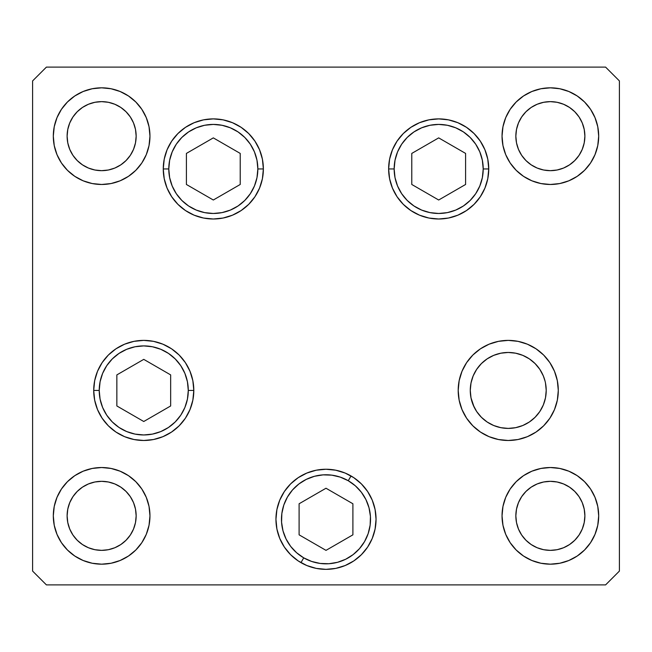 <?xml version="1.0" encoding="UTF-8"?>
<svg xmlns="http://www.w3.org/2000/svg" width="652" height="652" viewBox="0 0 652 652"><rect width="100%" height="100%" fill="white"/><g stroke="black" fill="none" stroke-linecap="round" stroke-linejoin="round"><path stroke-width="0.98" d="M545.488 397.842L546.213 390.434L545.488 397.842L543.32 404.965L539.815 411.526L535.088 417.28L529.342 422.007L522.774 425.512L529.342 422.007L522.774 425.512L515.65 427.671L508.242 428.405L500.834 427.671L493.711 425.512L487.15 422.007L493.711 425.512L487.15 422.007L481.396 417.28L476.677 411.526L473.165 404.965L471.005 397.842L474.094 407.035M535.105 417.264L535.968 416.375M473.165 404.965L471.005 397.842L470.271 390.434A37.971 37.971 0 0 1 508.242 352.463A37.971 37.971 0 0 1 546.213 390.434L545.488 383.026L546.213 390.434A37.971 37.971 0 0 1 508.242 428.405A37.971 37.971 0 0 1 470.271 390.434L471.005 383.026L473.165 375.902L471.005 383.026L473.165 375.902L476.677 369.342L481.396 363.588L487.15 358.861L493.711 355.356L500.834 353.197L508.242 352.463L515.65 353.197L522.774 355.356L529.342 358.861L535.088 363.588L539.815 369.342L543.32 375.902L545.072 381.2M394.158 168.941A44.532 44.532 0 0 1 438.682 124.418A44.532 44.532 0 0 1 483.213 168.941L488.739 168.941L483.213 168.941L482.358 177.629L479.823 185.983L475.707 193.685L470.173 200.433L463.425 205.967L455.724 210.083L447.37 212.617L438.682 213.473L430.002 212.617L421.648 210.083L413.947 205.967L407.198 200.433L401.665 193.685L397.549 185.983L395.014 177.629L394.158 168.941L395.014 160.262L397.549 151.908L401.665 144.206L407.198 137.458L413.947 131.924L421.648 127.808L430.002 125.274L438.682 124.418L447.37 125.274L455.724 127.808L463.425 131.924L470.173 137.458L475.707 144.206L479.823 151.908L482.358 160.262L483.213 168.941A44.532 44.532 0 0 1 438.682 213.473A44.532 44.532 0 0 1 394.158 168.941L388.633 168.941L394.158 168.941M411.779 153.416L411.779 184.475L438.682 200.009L465.593 184.475L465.593 153.416L438.682 137.882L411.779 153.416L438.682 137.882L465.593 153.416L465.593 184.475L438.682 200.009L411.779 184.475L411.779 153.416M257.842 168.941A44.532 44.532 0 0 1 213.318 213.473A44.532 44.532 0 0 1 168.786 168.941L163.261 168.941L168.786 168.941L169.642 160.262L172.177 151.908L176.293 144.206L181.826 137.458L188.575 131.924L196.276 127.808L204.63 125.274L213.318 124.418L221.998 125.274L230.352 127.808L238.053 131.924L244.802 137.458L250.335 144.206L254.451 151.908L256.986 160.262L257.842 168.941L256.986 177.629L254.451 185.983L250.335 193.685L244.802 200.433L238.053 205.967L230.352 210.083L221.998 212.617L213.318 213.473L204.63 212.617L196.276 210.083L188.575 205.967L181.826 200.433L176.293 193.685L172.177 185.983L169.642 177.629L168.786 168.941A44.532 44.532 0 0 1 213.318 124.418A44.532 44.532 0 0 1 257.842 168.941L263.367 168.941L257.842 168.941M240.221 184.475L240.221 153.416L213.318 137.882L186.407 153.416L186.407 184.475L213.318 200.009L240.221 184.475L213.318 200.009L186.407 184.475L186.407 153.416L213.318 137.882L240.221 153.416L240.221 184.475M99.226 390.434A44.532 44.532 0 0 1 143.758 345.902A44.532 44.532 0 0 1 188.281 390.434L193.807 390.434L188.281 390.434L187.426 399.122L184.891 407.476L180.783 415.169L175.241 421.917L168.493 427.459L160.799 431.575L152.446 434.102L143.758 434.957L135.07 434.102L126.716 431.575L119.014 427.459L112.266 421.917L106.732 415.169L102.617 407.476L100.082 399.122L99.226 390.434L100.082 381.746L102.617 373.392L106.732 365.699L112.266 358.95L119.014 353.408L126.716 349.293L135.07 346.758L143.758 345.902L152.446 346.758L160.799 349.293L168.493 353.408L175.241 358.95L180.783 365.699L184.891 373.392L187.426 381.746L188.281 390.434A44.532 44.532 0 0 1 143.758 434.957A44.532 44.532 0 0 1 99.226 390.434L93.709 390.434L99.226 390.434M116.855 374.9L116.855 405.968L143.758 421.502L170.661 405.968L170.661 374.9L143.758 359.366L116.855 374.9L143.758 359.366L170.661 374.9L170.661 405.968L143.758 421.502L116.855 405.968L116.855 374.9M303.734 557.859A44.532 44.532 0 0 1 287.434 497.036A44.532 44.532 0 0 1 348.266 480.736L351.029 475.952L348.266 480.736L355.356 485.822L361.33 492.195L365.935 499.603L369.008 507.778L370.434 516.384L370.149 525.113L368.168 533.613L364.566 541.559L359.48 548.658L353.107 554.624L345.69 559.237L337.524 562.309L328.91 563.727L320.189 563.442L311.689 561.462L303.734 557.859L296.644 552.774L290.67 546.409L286.065 538.992L282.992 530.826L281.566 522.211L281.851 513.491L283.832 504.982L287.434 497.036L292.52 489.937L298.893 483.971L306.31 479.367L314.476 476.286L323.09 474.868L331.811 475.153L340.311 477.134L348.266 480.736A44.532 44.532 0 0 1 364.566 541.559A44.532 44.532 0 0 1 303.734 557.859L300.971 562.643L303.734 557.859M299.097 534.836L326 550.361L352.903 534.836L352.903 503.768L326 488.234L299.097 503.768L299.097 534.836L299.097 503.768L326 488.234L352.903 503.768L352.903 534.836L326 550.361L299.097 534.836M263.367 168.941A50.049 50.049 0 0 1 213.318 218.999A50.049 50.049 0 0 1 163.261 168.941L164.222 159.178L167.075 149.789L171.696 141.142L177.923 133.554L185.51 127.327L194.157 122.706L203.546 119.854L213.318 118.892L223.082 119.854L232.471 122.706L241.118 127.327L248.705 133.554L254.932 141.142L259.553 149.789L262.406 159.178L263.367 168.941L262.406 178.705L259.553 188.102L254.932 196.749L248.705 204.337L241.118 210.563L232.471 215.184L223.082 218.037L213.318 218.999L203.546 218.037L194.157 215.184L185.51 210.563L177.923 204.337L171.696 196.749L167.075 188.102L164.222 178.705L163.261 168.941A50.049 50.049 0 0 1 213.318 118.892A50.049 50.049 0 0 1 263.367 168.941L262.406 159.178M488.739 168.941A50.049 50.049 0 0 1 438.682 218.999A50.049 50.049 0 0 1 388.633 168.941L389.594 159.178L392.447 149.789L397.068 141.142L403.295 133.554L410.882 127.327L419.529 122.706L428.918 119.854L438.682 118.892L448.454 119.854L457.843 122.706L466.49 127.327L474.077 133.554L480.304 141.142L484.925 149.789L487.777 159.178L488.739 168.941L487.777 178.705L484.925 188.102L480.304 196.749L474.077 204.337L466.49 210.563L457.843 215.184L448.454 218.037L438.682 218.999L428.918 218.037L419.529 215.184L410.882 210.563L403.295 204.337L397.068 196.749L392.447 188.102L389.594 178.705L388.633 168.941A50.049 50.049 0 0 1 438.682 118.892A50.049 50.049 0 0 1 488.739 168.941L487.777 178.705M558.291 390.434A50.049 50.049 0 0 1 508.242 440.483A50.049 50.049 0 0 1 458.193 390.434L459.155 380.67L462.007 371.281L466.628 362.626L472.855 355.038L480.434 348.82L489.09 344.191L498.478 341.346L508.242 340.385L518.006 341.346L527.395 344.191L536.05 348.82L543.638 355.038L549.856 362.626L554.485 371.281L557.33 380.67L558.291 390.434L557.33 400.198L554.485 409.586L549.856 418.242L543.638 425.821L536.05 432.048L527.395 436.677L518.006 439.521L508.242 440.483L498.478 439.521L489.09 436.677L480.434 432.048L472.855 425.821L466.628 418.242L462.007 409.586L459.155 400.198L458.193 390.434A50.049 50.049 0 0 1 508.242 340.385A50.049 50.049 0 0 1 558.291 390.434M376.049 519.302A50.049 50.049 0 0 1 326 569.351A50.049 50.049 0 0 1 275.951 519.302L276.913 509.538L279.757 500.149L284.386 491.494L290.613 483.906L298.192 477.68L306.847 473.059L316.236 470.206L326 469.244L335.764 470.206L345.152 473.059L353.808 477.68L361.387 483.906L367.614 491.494L372.243 500.149L375.087 509.538L376.049 519.302L375.087 529.065L372.243 538.454L367.614 547.109L361.387 554.689L353.808 560.916L345.152 565.537L335.764 568.389L326 569.351L316.236 568.389L306.847 565.537L298.192 560.916L290.613 554.689L284.386 547.109L279.757 538.454L276.913 529.065L275.951 519.302A50.049 50.049 0 0 1 326 469.244A50.049 50.049 0 0 1 376.049 519.302M193.807 390.434A50.049 50.049 0 0 1 143.758 440.483A50.049 50.049 0 0 1 93.709 390.434L94.67 380.67L97.515 371.281L102.144 362.626L108.362 355.038L115.95 348.82L124.605 344.191L133.994 341.346L143.758 340.385L153.522 341.346L162.91 344.191L171.566 348.82L179.145 355.038L185.372 362.626L189.993 371.281L192.845 380.67L193.807 390.434L192.845 400.198L189.993 409.586L185.372 418.242L179.145 425.821L171.566 432.048L162.91 436.677L153.522 439.521L143.758 440.483L133.994 439.521L124.605 436.677L115.95 432.048L108.362 425.821L102.144 418.242L97.515 409.586L94.67 400.198L93.709 390.434A50.049 50.049 0 0 1 143.758 340.385A50.049 50.049 0 0 1 193.807 390.434L192.845 400.198M149.96 136.154A48.321 48.321 0 0 1 101.639 184.475A48.321 48.321 0 0 1 53.309 136.154L54.238 126.724L56.993 117.662L61.451 109.308L67.466 101.981L74.784 95.974L83.146 91.508L92.209 88.754L101.639 87.824L111.06 88.754L120.131 91.508L128.485 95.974L135.803 101.981L141.818 109.308L146.284 117.662L149.031 126.724L149.96 136.154L149.031 145.583L146.284 154.646L141.818 163L135.803 170.327L128.485 176.333L120.131 180.8L111.06 183.546L101.639 184.475L92.209 183.546L83.146 180.8L74.784 176.333L67.466 170.327L61.451 163L56.993 154.646L54.238 145.583L53.309 136.154A48.321 48.321 0 0 1 101.639 87.824A48.321 48.321 0 0 1 149.96 136.154M598.691 515.846A48.321 48.321 0 0 1 550.361 564.176A48.321 48.321 0 0 1 502.04 515.846L502.969 506.417L505.716 497.354L510.182 489L516.197 481.673L523.515 475.667L531.869 471.2L540.94 468.454L550.361 467.525L559.791 468.454L568.854 471.2L577.216 475.667L584.534 481.673L590.549 489L595.007 497.354L597.762 506.417L598.691 515.846L597.762 525.276L595.007 534.338L590.549 542.692L584.534 550.019L577.216 556.026L568.854 560.492L559.791 563.246L550.361 564.176L540.94 563.246L531.869 560.492L523.515 556.026L516.197 550.019L510.182 542.692L505.716 534.338L502.969 525.276L502.04 515.846A48.321 48.321 0 0 1 550.361 467.525A48.321 48.321 0 0 1 598.691 515.846L597.762 525.276M149.96 515.846A48.321 48.321 0 0 1 101.639 564.176A48.321 48.321 0 0 1 53.309 515.846L54.238 506.417L56.993 497.354L61.451 489L67.466 481.673L74.784 475.667L83.146 471.2L92.209 468.454L101.639 467.525L111.06 468.454L120.131 471.2L128.485 475.667L135.803 481.673L141.818 489L146.284 497.354L149.031 506.417L149.96 515.846L149.031 525.276L146.284 534.338L141.818 542.692L135.803 550.019L128.485 556.026L120.131 560.492L111.06 563.246L101.639 564.176L92.209 563.246L83.146 560.492L74.784 556.026L67.466 550.019L61.451 542.692L56.993 534.338L54.238 525.276L53.309 515.846A48.321 48.321 0 0 1 101.639 467.525A48.321 48.321 0 0 1 149.96 515.846L149.031 506.417M597.762 145.583L598.691 136.154A48.321 48.321 0 0 1 550.361 184.475A48.321 48.321 0 0 1 502.04 136.154L502.969 126.724L505.716 117.662L510.182 109.308L516.197 101.981L523.515 95.974L531.869 91.508L540.94 88.754L550.361 87.824L559.791 88.754L568.854 91.508L577.216 95.974L584.534 101.981L590.549 109.308L595.007 117.662L597.762 126.724L598.691 136.154L597.762 145.583L595.007 154.646L590.549 163L584.534 170.327L577.216 176.333L568.854 180.8L559.791 183.546L550.361 184.475L540.94 183.546L531.869 180.8L523.515 176.333L516.197 170.327L510.182 163L505.716 154.646L502.969 145.583L502.04 136.154L502.969 145.583M584.885 136.154A34.515 34.515 0 0 1 550.361 170.669A34.515 34.515 0 0 1 515.846 136.154A34.515 34.515 0 0 1 550.361 101.639A34.515 34.515 0 0 1 584.885 136.154L584.216 142.886L582.252 149.365L579.066 155.331L574.771 160.563L569.538 164.85L563.572 168.045L557.101 170.009L550.361 170.669L543.629 170.009L537.158 168.045L531.184 164.85L525.96 160.563L521.665 155.331L518.479 149.365L516.506 142.886L515.846 136.154L516.506 129.422L518.479 122.943L521.665 116.977L525.96 111.745L531.184 107.45L537.158 104.263L543.629 102.299L550.361 101.639L557.101 102.299L563.572 104.263L569.538 107.45L574.771 111.745L579.066 116.977L582.252 122.943L584.216 129.422L584.885 136.154M136.154 515.846A34.515 34.515 0 0 1 101.639 550.361A34.515 34.515 0 0 1 67.115 515.846A34.515 34.515 0 0 1 101.639 481.331A34.515 34.515 0 0 1 136.154 515.846L135.494 522.578L133.521 529.057L130.335 535.023L126.04 540.255L120.816 544.55L114.842 547.737L108.371 549.701L101.639 550.361L94.899 549.701L88.427 547.737L82.462 544.55L77.229 540.255L72.934 535.023L69.748 529.057L67.784 522.578L67.115 515.846L67.784 509.114L69.748 502.635L72.934 496.669L77.229 491.437L82.462 487.15L88.427 483.955L94.899 481.991L101.639 481.331L108.371 481.991L114.842 483.955L120.816 487.15L126.04 491.437L130.335 496.669L133.521 502.635L135.494 509.114L136.154 515.846M584.885 515.846A34.515 34.515 0 0 1 550.361 550.361A34.515 34.515 0 0 1 515.846 515.846A34.515 34.515 0 0 1 550.361 481.331A34.515 34.515 0 0 1 584.885 515.846L584.216 522.578L582.252 529.057L579.066 535.023L574.771 540.255L569.538 544.55L563.572 547.737L557.101 549.701L550.361 550.361L543.629 549.701L537.158 547.737L531.184 544.55L525.96 540.255L521.665 535.023L518.479 529.057L516.506 522.578L515.846 515.846L516.506 509.114L518.479 502.635L521.665 496.669L525.96 491.437L531.184 487.15L537.158 483.955L543.629 481.991L550.361 481.331L557.101 481.991L563.572 483.955L569.538 487.15L574.771 491.437L579.066 496.669L582.252 502.635L584.216 509.114L584.885 515.846M136.154 136.154A34.515 34.515 0 0 1 101.639 170.669A34.515 34.515 0 0 1 67.115 136.154A34.515 34.515 0 0 1 101.639 101.639A34.515 34.515 0 0 1 136.154 136.154L135.494 142.886L133.521 149.365L130.335 155.331L126.04 160.563L120.816 164.85L114.842 168.045L108.371 170.009L101.639 170.669L94.899 170.009L88.427 168.045L82.462 164.85L77.229 160.563L72.934 155.331L69.748 149.365L67.784 142.886L67.115 136.154L67.784 129.422L69.748 122.943L72.934 116.977L77.229 111.745L82.462 107.45L88.427 104.263L94.899 102.299L101.639 101.639L108.371 102.299L114.842 104.263L120.816 107.45L126.04 111.745L130.335 116.977L133.521 122.943L135.494 129.422L136.154 136.154M32.6 571.079L46.406 584.885L605.594 584.885L619.4 571.079L619.4 80.921L605.594 67.115L46.406 67.115L32.6 80.921L32.6 571.079L32.6 80.921L46.406 67.115L605.594 67.115L619.4 80.921L619.4 571.079L605.594 584.885L46.406 584.885L32.6 571.079M510.182 163L510.801 163.896M577.216 176.333L584.534 170.327M563.572 168.045L557.101 170.009M543.629 170.009L537.158 168.045M518.479 122.943L521.665 116.977M543.629 102.299L550.361 101.639L557.101 102.299L563.572 104.263M582.252 122.943L584.216 129.422M502.04 136.154A48.321 48.321 0 0 1 550.361 87.824A48.321 48.321 0 0 1 598.691 136.154M141.818 489L141.199 488.103M74.784 475.667L67.466 481.673M54.238 506.417L53.309 515.846M88.427 483.955L94.899 481.991M108.371 481.991L114.842 483.955M133.521 529.057L130.335 535.023M108.371 549.701L101.639 550.361L94.899 549.701L88.427 547.737M69.748 529.057L67.784 522.578M537.158 483.955L543.629 481.991M557.101 481.991L563.572 483.955M584.216 522.578L582.252 529.057M557.101 549.701L550.361 550.361L543.629 549.701M521.665 535.023L518.479 529.057M54.238 126.724L53.309 136.154M114.842 168.045L108.371 170.009M94.899 170.009L88.427 168.045M67.784 129.422L69.748 122.943M94.899 102.299L101.639 101.639L108.371 102.299M130.335 116.977L133.521 122.943M162.91 436.677L171.566 432.048M185.372 418.242L189.993 409.586M192.845 380.67L189.993 371.281M298.192 560.916L306.847 565.537M345.152 565.537L353.808 560.916M367.614 491.494L361.387 483.906M290.613 483.906L284.386 491.494M459.155 400.198L459.416 401.428M480.434 432.048L489.09 436.677M466.628 362.626L462.007 371.281M459.155 380.67L458.193 390.434M388.633 168.941L389.594 178.705M397.068 196.749L403.295 204.337M410.882 210.563L419.529 215.184M451.649 217.287L457.843 215.184M487.777 159.178L487.117 156.309M474.077 133.554L466.49 127.327M185.51 210.563L194.157 215.184M198.583 216.774L200.351 217.287M248.705 204.337L254.932 196.749M164.222 159.178L163.261 168.941"/></g></svg>

